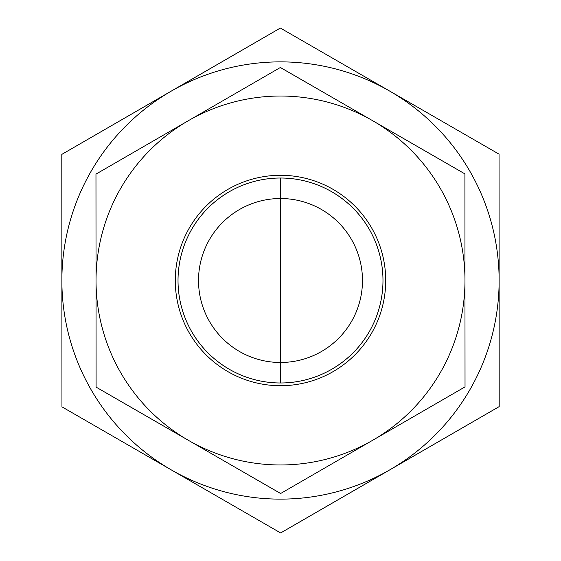 <?xml version="1.0" encoding="UTF-8"?>
<svg xmlns="http://www.w3.org/2000/svg" width="561" height="561" viewBox="0 0 561 561"><rect width="100%" height="100%" fill="white"/><g stroke="black" fill="none" stroke-linecap="round" stroke-linejoin="round"><path stroke-width="0.84" d="M499.052 154.149L499.199 406.599L280.647 532.95L61.948 406.851L61.801 154.401L280.353 28.05L499.052 154.149M362.483 280.5A81.983 81.983 0 0 1 280.5 362.483A81.983 81.983 0 0 1 198.517 280.5A81.983 81.983 0 0 1 280.5 198.517A81.983 81.983 0 0 1 362.483 280.5M499.129 280.374A218.629 218.629 0 0 0 171.077 91.226A218.629 218.629 0 0 0 171.294 469.901A218.629 218.629 0 0 0 499.129 280.5M323.297 373.619A102.481 102.481 0 0 0 382.981 280.5M382.981 280.444A102.481 102.481 0 0 1 229.309 369.278A102.481 102.481 0 0 1 229.211 191.778A102.481 102.481 0 0 1 382.981 280.444M385.716 280.437A105.216 105.216 0 0 0 227.843 189.415A105.216 105.216 0 0 0 227.948 371.648A105.216 105.216 0 0 0 385.716 280.437M188.356 440.308A184.471 184.471 0 0 0 464.971 280.395A184.471 184.471 0 0 0 188.173 120.797A184.471 184.471 0 0 0 188.356 440.308L96.092 387.111L95.973 174.106L280.374 67.495L464.908 173.889L465.027 386.894L280.626 493.505L188.356 440.308M280.5 178.019L280.5 382.981L280.5 178.019"/></g></svg>
